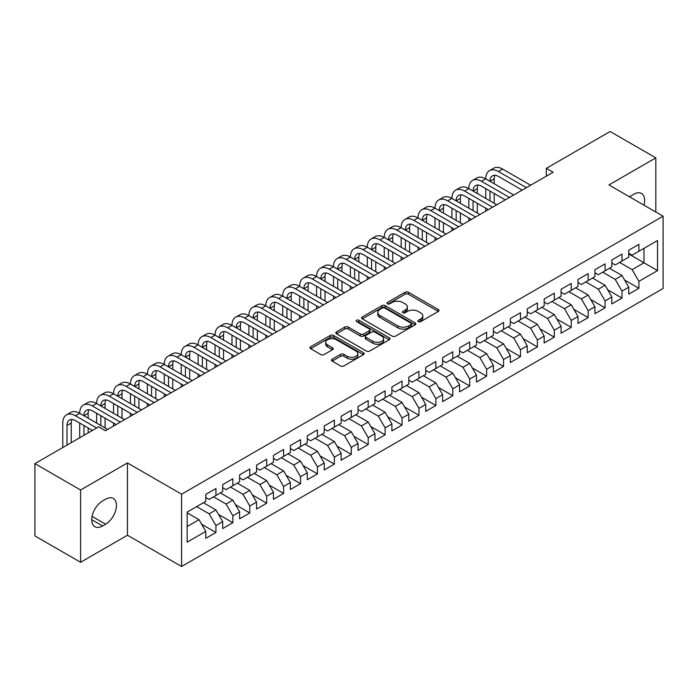 <?xml version="1.0" encoding="UTF-8"?>
<svg xmlns="http://www.w3.org/2000/svg" width="698" height="698" viewBox="0 0 698 698"><rect width="100%" height="100%" fill="white"/><g stroke="black" fill="none" stroke-linecap="round" stroke-linejoin="round"><path stroke-width="1.05" d="M418.329 321.63A1.64 0.951 0 0 0 420.658 321.63L438.3 311.439A2.347 1.352 0 0 0 438.99 310.479A2.347 1.352 0 0 0 438.3 309.519L408.409 292.261A2.347 1.352 0 0 0 405.084 292.261L387.442 302.452A1.64 0.951 0 0 0 386.962 303.124A1.64 0.951 0 0 0 387.442 303.796A1.64 0.951 0 0 0 389.763 303.796L392.049 302.478A7.512 4.336 0 0 1 402.676 302.478L405.172 303.918A7.512 4.336 0 0 1 407.37 306.98A7.512 4.336 0 0 1 405.172 310.052L402.886 311.369A1.64 0.951 0 0 0 402.406 312.041A1.64 0.951 0 0 0 402.886 312.713A1.64 0.951 0 0 0 405.215 312.713L407.492 311.395A7.512 4.336 0 0 1 418.119 311.395L420.615 312.835A7.512 4.336 0 0 1 422.814 315.897A7.512 4.336 0 0 1 420.615 318.969L418.329 320.286A1.64 0.951 0 0 0 417.849 320.958A1.64 0.951 0 0 0 418.329 321.63L418.329 320.286M332.178 359.191A2.347 1.352 0 0 0 331.498 360.151A2.347 1.352 0 0 0 332.178 361.11L340.572 365.953A2.347 1.352 0 0 0 343.887 365.953L363.484 354.636A2.347 1.352 0 0 0 364.173 353.677A2.347 1.352 0 0 0 363.484 352.717L333.592 335.459A2.347 1.352 0 0 0 330.267 335.459L310.671 346.775A2.347 1.352 0 0 0 309.991 347.735A2.347 1.352 0 0 0 310.671 348.695L320.81 354.54A2.347 1.352 0 0 0 324.125 354.54L332.51 349.698A2.347 1.352 0 0 0 333.199 348.738A2.347 1.352 0 0 0 332.51 347.779L327.493 344.882A6.282 3.63 0 0 1 325.652 342.317A6.282 3.63 0 0 1 329.526 338.966A6.282 3.63 0 0 1 336.375 339.752L356.05 351.111A6.282 3.63 0 0 1 357.891 353.677A6.282 3.63 0 0 1 354.017 357.027A6.282 3.63 0 0 1 347.168 356.242L343.887 354.348A2.347 1.352 0 0 0 340.572 354.348L332.178 359.191L332.178 361.11M80.584 490.005L80.584 562.283L127.446 535.226L127.446 462.94L80.584 490.005L34.9 463.629L98.688 426.801L105.45 430.71L553.13 172.249L546.36 168.34L546.36 176.158M127.446 462.94L181.585 494.201L663.1 216.206L663.1 288.483L181.585 566.488L181.585 494.201M655.823 212L655.823 157.888L608.961 184.944L663.1 216.206M655.823 157.888L610.148 131.512L546.36 168.34M392.215 336.131A2.347 1.352 0 0 0 395.539 336.131L415.136 324.814A2.347 1.352 0 0 0 415.825 323.855A2.347 1.352 0 0 0 415.136 322.895L385.244 305.637A2.347 1.352 0 0 0 381.919 305.637L362.323 316.953A2.347 1.352 0 0 0 361.634 317.913A2.347 1.352 0 0 0 362.323 318.873L392.215 336.131M357.254 321.987A1.64 0.951 0 0 1 358.92 322.214L358.92 320.26L389.31 337.806A2.347 1.352 0 0 1 389.999 338.766A2.347 1.352 0 0 1 389.31 339.725L369.713 351.042A2.347 1.352 0 0 1 366.389 351.042L336.497 333.784L336.497 331.864A2.347 1.352 0 0 0 335.808 332.824A2.347 1.352 0 0 0 336.497 333.784M336.497 331.864L344.882 327.022A2.347 1.352 0 0 1 348.206 327.022L360.334 334.019A2.347 1.352 0 0 0 363.649 334.019L369.216 330.808A2.347 1.352 0 0 0 369.905 329.849A2.347 1.352 0 0 0 369.216 328.889L356.591 321.604A1.64 0.951 0 0 1 356.111 320.932A1.64 0.951 0 0 1 357.123 320.059A1.64 0.951 0 0 1 358.92 320.26M628.758 254.002L643.984 262.797L643.984 248.34L657.516 240.522L638.906 251.271L638.906 244.335L628.758 250.198L628.758 257.134L621.988 261.035L621.988 254.107L611.832 259.961L611.832 266.898L605.07 270.807L605.07 263.87L594.914 269.733L594.914 276.67L588.152 280.579L588.152 273.642L577.996 279.497L577.996 286.433L571.234 290.342L571.234 283.405L561.079 289.269L561.079 296.205L554.308 300.114L554.308 293.177L544.161 299.032L544.161 305.968L537.39 309.877L537.39 302.941L527.243 308.804L527.243 315.74L520.472 319.649L520.472 312.713L510.325 318.576L510.325 325.504L503.555 329.412L503.555 322.476L493.399 328.339L493.399 335.276L486.637 339.184L486.637 332.248L476.481 338.111L476.481 345.048L469.719 348.948L469.719 342.011L459.563 347.874L459.563 354.811L452.801 358.72L452.801 351.783L442.645 357.646L442.645 364.583L435.875 368.483L435.875 361.555L425.728 367.41L425.728 374.346L418.957 378.255L418.957 371.319L408.81 377.182L408.81 384.118L402.039 388.027L402.039 381.091L391.892 386.945L391.892 393.881L385.122 397.79L385.122 390.854L374.974 396.717L374.974 403.653L368.204 407.562L368.204 400.626L358.048 406.489L358.048 413.417L351.286 417.325L351.286 410.389L341.13 416.252L341.13 423.189L334.368 427.097L334.368 420.161L324.212 426.024L324.212 432.952L317.45 436.861L317.45 429.924L307.295 435.788L307.295 442.724L300.524 446.633L300.524 439.696L290.377 445.56L290.377 452.496L283.606 456.396L283.606 449.468L273.459 455.323L273.459 462.259L266.688 466.168L266.688 459.232L256.541 465.095L256.541 472.031L249.771 475.94L249.771 469.004L239.623 474.858L239.623 481.795L232.853 485.703L232.853 478.767L222.697 484.63L222.697 491.567L215.935 495.475L215.935 488.539L205.779 494.393L205.779 501.33L187.169 512.079L187.169 542.163L205.779 531.422L199.017 519.696L187.169 512.856M657.516 240.522L657.516 270.615L638.906 281.355L632.135 269.637L619.615 262.404M624.605 280.038L638.906 288.291L638.906 281.355M638.906 288.291L628.758 294.155L628.758 287.218L621.988 291.127L615.217 279.401L602.697 272.176M607.688 289.81L621.988 298.063L621.988 291.127M621.988 298.063L611.832 303.918L611.832 296.982L605.07 300.89L598.299 289.173L585.779 281.94M590.77 299.573L605.07 307.827L605.07 300.89M605.07 307.827L594.914 313.69L594.914 306.754L588.152 310.662L581.382 298.936L568.861 291.712M573.852 309.345L588.152 317.599L588.152 310.662M588.152 317.599L577.996 323.453L577.996 316.526L571.234 320.426L564.464 308.708L551.944 301.475M556.934 319.108L571.234 327.362L571.234 320.426M571.234 327.362L561.079 333.225L561.079 326.289L554.308 330.198L547.546 318.471L535.026 311.247M540.016 328.88L554.308 337.134L554.308 330.198M554.308 337.134L544.161 342.997L544.161 336.061L537.39 339.961L530.628 328.243L518.108 321.01M523.099 338.643L537.39 346.897L537.39 339.961M537.39 346.897L527.243 352.76L527.243 345.824L520.472 349.733L513.702 338.015L501.181 330.782M506.181 348.415L520.472 356.669L520.472 349.733M520.472 356.669L510.325 362.532L510.325 355.596L503.555 359.505L496.784 347.779L484.264 340.554M489.254 358.179L503.555 366.433L503.555 359.505M503.555 366.433L493.399 372.296L493.399 365.359L486.637 369.268L479.866 357.551L467.346 350.317M472.337 367.951L486.637 376.205L486.637 369.268M486.637 376.205L476.481 382.068L476.481 375.131L469.719 379.04L462.949 367.314L450.428 360.089M455.419 377.723L469.719 385.977L469.719 379.04M469.719 385.977L459.563 391.831L459.563 384.895L452.801 388.803L446.031 377.086L433.51 369.853M438.501 387.486L452.801 395.74L452.801 388.803M452.801 395.74L442.645 401.603L442.645 394.667L435.875 398.575L429.113 386.849L416.593 379.625M421.583 397.258L435.875 405.512L435.875 398.575M435.875 405.512L425.728 411.366L425.728 404.43L418.957 408.339L412.195 396.621L399.675 389.388M404.666 407.021L418.957 415.275L418.957 408.339M418.957 415.275L408.81 421.138L408.81 414.202L402.039 418.111L395.277 406.384L382.757 399.16M387.748 416.793L402.039 425.047L402.039 418.111M402.039 425.047L391.892 430.902L391.892 423.974L385.122 427.874L378.351 416.156L365.831 408.923M370.821 426.557L385.122 434.81L385.122 427.874M385.122 434.81L374.974 440.674L374.974 433.737L368.204 437.646L361.433 425.92L348.913 418.695M353.903 436.329L368.204 444.582L368.204 437.646M368.204 444.582L358.048 450.446L358.048 443.509L351.286 447.409L344.515 435.692L331.995 428.467M336.986 446.092L351.286 454.346L351.286 447.409M351.286 454.346L341.13 460.209L341.13 453.272L334.368 457.181L327.598 445.464L315.077 438.231M320.068 455.864L334.368 464.118L334.368 457.181M334.368 464.118L324.212 469.981L324.212 463.044L317.45 466.953L310.68 455.227L298.159 448.003M303.15 465.627L317.45 473.881L317.45 466.953M317.45 473.881L307.295 479.744L307.295 472.808L300.524 476.717L293.762 464.999L281.242 457.766M286.232 475.399L300.524 483.653L300.524 476.717M300.524 483.653L290.377 489.516L290.377 482.58L283.606 486.489L276.844 474.762L264.324 467.538M269.315 485.171L283.606 493.425L283.606 486.489M283.606 493.425L273.459 499.279L273.459 492.343L266.688 496.252L259.918 484.534L247.397 477.301M252.397 494.934L266.688 503.188L266.688 496.252M266.688 503.188L256.541 509.051L256.541 502.115L249.771 506.024L243 494.297L230.48 487.073M235.47 504.706L249.771 512.96L249.771 506.024M249.771 512.96L239.623 518.815L239.623 511.878L232.853 515.787L226.082 504.069L213.562 496.836M218.553 514.47L232.853 522.723L232.853 515.787M232.853 522.723L222.697 528.587L222.697 521.65L215.935 525.559L209.164 513.833L196.644 506.608M201.635 524.242L215.935 532.495L215.935 525.559M215.935 532.495L205.779 538.35L205.779 531.422M205.779 497.43L209.164 499.375L215.935 495.475M187.169 526.536L199.017 519.696M222.697 487.658L226.082 489.612L232.853 485.703M209.164 513.833L215.935 509.933L203.415 502.7M222.697 521.65L215.935 509.933M239.623 477.886L243 479.84L249.771 475.94M226.082 504.069L232.853 500.161L220.332 492.936M239.623 511.878L232.853 500.161M256.541 468.122L259.918 470.077L266.688 466.168M243 494.297L249.771 490.389L237.25 483.164M256.541 502.115L249.771 490.389M273.459 458.35L276.844 460.305L283.606 456.396M259.918 484.534L266.688 480.625L254.168 473.392M273.459 492.343L266.688 480.625M290.377 448.587L293.762 450.542L300.524 446.633M276.844 474.762L283.606 470.853L271.086 463.629M290.377 482.58L283.606 470.853M307.295 438.815L310.68 440.77L317.45 436.861M293.762 464.999L300.524 461.09L288.004 453.857M307.295 472.808L300.524 461.09M324.212 429.052L327.598 431.006L334.368 427.097M310.68 455.227L317.45 451.318L304.93 444.094M324.212 463.044L317.45 451.318M341.13 419.28L344.515 421.234L351.286 417.325M327.598 445.464L334.368 441.555L321.848 434.322M341.13 453.272L334.368 441.555M358.048 409.517L361.433 411.462L368.204 407.562M344.515 435.692L351.286 431.783L338.766 424.559M358.048 443.509L351.286 431.783M374.974 399.745L378.351 401.699L385.122 397.79M361.433 425.92L368.204 422.02L355.683 414.786M374.974 433.737L368.204 422.02M391.892 389.973L395.277 391.927L402.039 388.027M378.351 416.156L385.122 412.248L372.601 405.023M391.892 423.974L385.122 412.248M408.81 380.209L412.195 382.164L418.957 378.255M395.277 406.384L402.039 402.484L389.519 395.251M408.81 414.202L402.039 402.484M425.728 370.437L429.113 372.392L435.875 368.483M412.195 396.621L418.957 392.712L406.437 385.488M425.728 404.43L418.957 392.712M442.645 360.674L446.031 362.628L452.801 358.72M429.113 386.849L435.875 382.94L423.354 375.716M442.645 394.667L435.875 382.94M459.563 350.902L462.949 352.856L469.719 348.948M446.031 377.086L452.801 373.177L440.281 365.944M459.563 384.895L452.801 373.177M476.481 341.139L479.866 343.093L486.637 339.184M462.949 367.314L469.719 363.405L457.199 356.181M476.481 375.131L469.719 363.405M493.399 331.367L496.784 333.321L503.555 329.412M479.866 357.551L486.637 353.642L474.117 346.409M493.399 365.359L486.637 353.642M510.325 321.604L513.702 323.558L520.472 319.649M496.784 347.779L503.555 343.87L491.034 336.645M510.325 355.596L503.555 343.87M527.243 311.832L530.628 313.786L537.39 309.877M513.702 338.015L520.472 334.106L507.952 326.873M527.243 345.824L520.472 334.106M544.161 302.068L547.546 304.014L554.308 300.114M530.628 328.243L537.39 324.334L524.87 317.11M544.161 336.061L537.39 324.334M561.079 292.296L564.464 294.251L571.234 290.342M547.546 318.471L554.308 314.571L541.788 307.338M561.079 326.289L554.308 314.571M577.996 282.524L581.382 284.479L588.152 280.579M564.464 308.708L571.234 304.799L558.714 297.575M577.996 316.526L571.234 304.799M594.914 272.761L598.299 274.715L605.07 270.807M581.382 298.936L588.152 295.036L575.632 287.803M594.914 306.754L588.152 295.036M611.832 262.989L615.217 264.943L621.988 261.035M598.299 289.173L605.07 285.264L592.55 278.031M611.832 296.982L605.07 285.264M628.758 253.226L632.135 255.18L638.906 251.271M615.217 279.401L621.988 275.492L609.467 268.268M628.758 287.218L621.988 275.492M34.9 463.629L34.9 535.916L80.584 562.283M127.446 535.226L181.585 566.488M632.135 269.637L643.984 262.797L657.516 270.615M643.992 205.168A15.312 8.838 120 0 0 641.488 193.468A15.312 8.838 120 0 0 633.828 194.227L630.783 195.981A15.312 8.838 120 0 0 629.509 196.81M102.58 500.946A15.312 8.838 120 0 0 92.572 514.435A15.312 8.838 120 0 0 94.919 526.711A15.312 8.838 120 0 0 102.58 525.952L105.625 524.189A15.312 8.838 120 0 0 115.624 510.692A15.312 8.838 120 0 0 113.277 498.424A15.312 8.838 120 0 0 105.625 499.183L102.58 500.946M418.983 321.857L420.615 320.923A7.512 4.336 0 0 0 422.814 317.852L422.814 315.897M407.37 306.98L407.37 308.935A7.512 4.336 0 0 1 405.172 312.006L403.54 312.94M438.265 311.456L408.409 294.216A2.347 1.352 0 0 0 405.084 294.216L388.097 304.023M415.101 324.832L385.244 307.591A2.347 1.352 0 0 0 381.919 307.591L362.358 318.89M410.982 324.526A1.64 0.951 0 0 0 411.462 323.855A1.64 0.951 0 0 0 410.982 323.183L384.746 308.036A1.64 0.951 0 0 0 382.417 308.036L380.009 309.423A7.512 4.336 0 0 0 377.81 312.495A7.512 4.336 0 0 0 380.009 315.566L397.947 325.922A7.512 4.336 0 0 0 408.574 325.922L410.982 324.526L410.982 326.481A1.64 0.951 0 0 0 411.462 325.809L411.462 323.855M377.81 312.495L377.81 314.449A7.512 4.336 0 0 0 380.009 317.52L380.009 315.566M410.982 326.481L408.574 327.877A7.512 4.336 0 0 1 397.947 327.877L380.009 317.52M336.532 333.801L344.882 328.976L344.882 327.022M369.905 329.849L369.905 331.803A2.347 1.352 0 0 1 369.216 332.763L363.649 335.974A2.347 1.352 0 0 1 360.334 335.974L348.206 328.976A2.347 1.352 0 0 0 344.882 328.976M358.92 322.214L389.275 339.743M372.906 341.287A6.282 3.63 0 0 0 379.756 342.072A6.282 3.63 0 0 0 383.638 338.722A6.282 3.63 0 0 0 381.797 336.157L374.861 332.152A2.347 1.352 0 0 0 371.537 332.152L365.979 335.363A2.347 1.352 0 0 0 365.29 336.323A2.347 1.352 0 0 0 365.979 337.282L372.906 341.287L372.906 343.241A6.282 3.63 0 0 0 379.756 344.027A6.282 3.63 0 0 0 383.638 340.676L383.638 338.722M365.29 336.323L365.29 338.277A2.347 1.352 0 0 0 365.979 339.237L365.979 337.282M372.906 343.241L365.979 339.237M357.891 353.677L357.891 355.631A6.282 3.63 0 0 1 354.017 358.981A6.282 3.63 0 0 1 347.168 358.196L343.887 356.303A2.347 1.352 0 0 0 340.572 356.303L332.213 361.128M325.652 342.317L325.652 344.271A6.282 3.63 0 0 0 327.493 346.836L327.493 344.882M332.484 349.715L327.493 346.836M363.457 354.654L333.592 337.413A2.347 1.352 0 0 0 330.267 337.413L310.706 348.712M62.785 447.531L62.785 423.075A17.947 10.357 60 0 1 66.502 414.856L70.725 412.413A17.947 10.357 60 0 1 79.703 413.303A17.947 10.357 60 0 1 83.42 405.084L87.651 402.65A17.947 10.357 60 0 1 96.621 403.531A17.947 10.357 60 0 1 100.338 395.321L104.569 392.878A17.947 10.357 60 0 1 113.538 393.768A17.947 10.357 60 0 1 117.255 385.549L121.487 383.106A17.947 10.357 60 0 1 130.456 383.996A17.947 10.357 60 0 1 134.173 375.786L138.405 373.343A17.947 10.357 60 0 1 147.374 374.233A17.947 10.357 60 0 1 151.091 366.014L155.322 363.571A17.947 10.357 60 0 1 164.292 364.461A17.947 10.357 60 0 1 168.009 356.25L172.24 353.807A17.947 10.357 60 0 1 181.218 354.697A17.947 10.357 60 0 1 184.935 346.478L189.158 344.035A17.947 10.357 60 0 1 198.136 344.925A17.947 10.357 60 0 1 201.853 336.715L206.084 334.272A17.947 10.357 60 0 1 215.054 335.162A17.947 10.357 60 0 1 218.771 326.943L223.002 324.5A17.947 10.357 60 0 1 231.972 325.39A17.947 10.357 60 0 1 235.688 317.171L239.92 314.737A17.947 10.357 60 0 1 248.889 315.618A17.947 10.357 60 0 1 252.606 307.408L256.838 304.965A17.947 10.357 60 0 1 265.807 305.855A17.947 10.357 60 0 1 269.524 297.636L273.756 295.202A17.947 10.357 60 0 1 282.725 296.083A17.947 10.357 60 0 1 286.442 287.873L290.673 285.43A17.947 10.357 60 0 1 299.651 286.32A17.947 10.357 60 0 1 303.368 278.101L307.591 275.658A17.947 10.357 60 0 1 316.569 276.548A17.947 10.357 60 0 1 320.286 268.337L324.509 265.894A17.947 10.357 60 0 1 333.487 266.784A17.947 10.357 60 0 1 337.204 258.565L341.435 256.122A17.947 10.357 60 0 1 350.405 257.012A17.947 10.357 60 0 1 354.122 248.802L358.353 246.359A17.947 10.357 60 0 1 367.323 247.249A17.947 10.357 60 0 1 371.039 239.03L375.271 236.587A17.947 10.357 60 0 1 384.24 237.477A17.947 10.357 60 0 1 387.957 229.267L392.189 226.824A17.947 10.357 60 0 1 401.158 227.714A17.947 10.357 60 0 1 404.875 219.495L409.107 217.052A17.947 10.357 60 0 1 418.076 217.942A17.947 10.357 60 0 1 421.793 209.723L426.024 207.289A17.947 10.357 60 0 1 435.002 208.17A17.947 10.357 60 0 1 438.719 199.96L442.942 197.517A17.947 10.357 60 0 1 451.92 198.407A17.947 10.357 60 0 1 455.637 190.188L459.869 187.745A17.947 10.357 60 0 1 468.838 188.635A17.947 10.357 60 0 1 472.555 180.424L476.786 177.981A17.947 10.357 60 0 1 485.756 178.871A17.947 10.357 60 0 1 489.473 170.652L493.704 168.209A17.947 10.357 60 0 1 502.673 169.099L530.628 185.24M489.473 170.652A17.947 10.357 60 0 1 498.442 171.542L526.397 187.683M522.165 190.126L498.442 176.428A11.962 6.91 -120 0 0 492.465 175.835A11.962 6.91 -120 0 0 489.987 181.314L494.219 178.871L494.219 183.757M494.961 175.285A11.962 6.91 -120 0 0 494.219 178.871M489.987 191.078L489.987 200.85M494.219 193.521L494.219 203.293M485.756 211.145L485.756 208.17M485.756 198.407L485.756 188.635M472.555 180.424A17.947 10.357 60 0 1 481.524 181.314L485.756 178.871L513.702 195.004M481.524 181.314L509.479 197.447M505.247 199.89L481.524 186.192A11.962 6.91 -120 0 0 475.547 185.607A11.962 6.91 -120 0 0 473.07 191.078L477.292 188.635L477.292 193.521M478.043 185.049A11.962 6.91 -120 0 0 477.292 188.635M473.07 200.85L473.07 210.613M477.292 203.293L477.292 213.056M468.838 220.908L468.838 217.942M468.838 208.17L468.838 198.407M455.637 190.188A17.947 10.357 60 0 1 464.606 191.078L468.838 188.635L496.784 204.776M464.606 191.078L492.561 207.219M488.33 209.662L464.606 195.964A11.962 6.91 -120 0 0 458.63 195.37A11.962 6.91 -120 0 0 456.152 200.85L460.375 198.407L460.375 203.293M461.125 194.821A11.962 6.91 -120 0 0 460.375 198.407M456.152 210.613L456.152 220.385M460.375 213.056L460.375 222.828M451.92 230.68L451.92 227.714M451.92 217.942L451.92 208.17M438.719 199.96A17.947 10.357 60 0 1 447.688 200.85L451.92 198.407L479.866 214.539M447.688 200.85L475.635 216.982M471.412 219.425L447.688 205.736A11.962 6.91 -120 0 0 441.703 205.142A11.962 6.91 -120 0 0 439.225 210.613L443.457 208.17L443.457 213.056M444.207 204.584A11.962 6.91 -120 0 0 443.457 208.17M439.225 220.385L439.225 230.148M443.457 222.828L443.457 232.591M435.002 240.444L435.002 237.477M435.002 227.714L435.002 217.942M421.793 209.723A17.947 10.357 60 0 1 430.771 210.613L435.002 208.17L462.949 224.311M430.771 210.613L458.717 226.754M454.485 229.197L430.771 215.499A11.962 6.91 -120 0 0 424.785 214.905A11.962 6.91 -120 0 0 422.307 220.385L426.539 217.942L426.539 222.828M427.289 214.356A11.962 6.91 -120 0 0 426.539 217.942M422.307 230.148L422.307 239.92M426.539 232.591L426.539 242.363M418.076 250.216L418.076 247.249M418.076 237.477L418.076 227.714M404.875 219.495A17.947 10.357 60 0 1 413.853 220.385L418.076 217.942L446.031 234.074M413.853 220.385L441.799 236.517M437.567 238.96L413.853 225.271A11.962 6.91 -120 0 0 407.868 224.677A11.962 6.91 -120 0 0 405.39 230.148L409.621 227.714L409.621 232.591M410.372 224.119A11.962 6.91 -120 0 0 409.621 227.714M405.39 239.92L405.39 249.692M409.621 242.363L409.621 252.126M401.158 259.979L401.158 257.012M401.158 247.249L401.158 237.477M387.957 229.267A17.947 10.357 60 0 1 396.935 230.148L401.158 227.714L429.113 243.846M396.935 230.148L424.881 246.289M420.65 248.732L396.935 235.034A11.962 6.91 -120 0 0 390.95 234.441A11.962 6.91 -120 0 0 388.472 239.92L392.704 237.477L392.704 242.363M393.454 233.891A11.962 6.91 -120 0 0 392.704 237.477M388.472 249.692L388.472 259.455M392.704 252.126L392.704 261.898M384.24 269.751L384.24 266.784M384.24 257.012L384.24 247.249M371.039 239.03A17.947 10.357 60 0 1 380.009 239.92L384.24 237.477L412.195 253.618M380.009 239.92L407.964 256.053M403.732 258.496L380.009 244.806A11.962 6.91 -120 0 0 374.032 244.213A11.962 6.91 -120 0 0 371.554 249.692L375.786 247.249L375.786 252.126M376.536 243.663A11.962 6.91 -120 0 0 375.786 247.249M371.554 259.455L371.554 269.227M375.786 261.898L375.786 271.67M367.323 279.523L367.323 276.548M367.323 266.784L367.323 257.012M354.122 248.802A17.947 10.357 60 0 1 363.091 249.692L367.323 247.249L395.277 263.382M363.091 249.692L391.046 265.825M386.814 268.268L363.091 254.569A11.962 6.91 -120 0 0 357.114 253.976A11.962 6.91 -120 0 0 354.636 259.455L358.868 257.012L358.868 261.898M359.61 253.426A11.962 6.91 -120 0 0 358.868 257.012M354.636 269.227L354.636 278.991M358.868 271.67L358.868 281.434M350.405 289.286L350.405 286.32M350.405 276.548L350.405 266.784M337.204 258.565A17.947 10.357 60 0 1 346.173 259.455L350.405 257.012L378.351 273.154M346.173 259.455L374.128 275.597M369.896 278.031L346.173 264.341A11.962 6.91 -120 0 0 340.196 263.748A11.962 6.91 -120 0 0 337.719 269.227L341.941 266.784L341.941 271.67M342.692 263.198A11.962 6.91 -120 0 0 341.941 266.784M337.719 278.991L337.719 288.763M341.941 281.434L341.941 291.206M333.487 299.058L333.487 296.083M333.487 286.32L333.487 276.548M320.286 268.337A17.947 10.357 60 0 1 329.255 269.227L333.487 266.784L361.433 282.917M329.255 269.227L357.202 285.36M352.979 287.803L329.255 274.105A11.962 6.91 -120 0 0 323.27 273.511A11.962 6.91 -120 0 0 320.792 278.991L325.024 276.548L325.024 281.434M325.774 272.962A11.962 6.91 -120 0 0 325.024 276.548M320.792 288.763L320.792 298.526M325.024 291.206L325.024 300.969M316.569 308.821L316.569 305.855M316.569 296.083L316.569 286.32M303.368 278.101A17.947 10.357 60 0 1 312.338 278.991L316.569 276.548L344.515 292.689M312.338 278.991L340.284 295.132M336.061 297.575L312.338 283.877A11.962 6.91 -120 0 0 306.352 283.283A11.962 6.91 -120 0 0 303.874 288.763L308.106 286.32L308.106 291.206M308.856 282.734A11.962 6.91 -120 0 0 308.106 286.32M303.874 298.526L303.874 308.298M308.106 300.969L308.106 310.741M299.651 318.593L299.651 315.618M299.651 305.855L299.651 296.083M286.442 287.873A17.947 10.357 60 0 1 295.42 288.763L299.651 286.32L327.598 302.452M295.42 288.763L323.366 304.895M319.134 307.338L295.42 293.64A11.962 6.91 -120 0 0 289.434 293.055A11.962 6.91 -120 0 0 286.957 298.526L291.188 296.083L291.188 300.969M291.939 292.497A11.962 6.91 -120 0 0 291.188 296.083M286.957 308.298L286.957 318.061M291.188 310.741L291.188 320.504M282.725 328.357L282.725 325.39M282.725 315.618L282.725 305.855M269.524 297.636A17.947 10.357 60 0 1 278.502 298.526L282.725 296.083L310.68 312.224M278.502 298.526L306.448 314.667M302.217 317.11L278.502 303.412A11.962 6.91 -120 0 0 272.517 302.819A11.962 6.91 -120 0 0 270.039 308.298L274.27 305.855L274.27 310.741M275.021 302.269A11.962 6.91 -120 0 0 274.27 305.855M270.039 318.061L270.039 327.833M274.27 320.504L274.27 330.276M265.807 338.129L265.807 335.162M265.807 325.39L265.807 315.618M252.606 307.408A17.947 10.357 60 0 1 261.584 308.298L265.807 305.855L293.762 321.987M261.584 308.298L289.53 324.43M285.299 326.873L261.584 313.184A11.962 6.91 -120 0 0 255.599 312.591A11.962 6.91 -120 0 0 253.121 318.061L257.353 315.618L257.353 320.504M258.103 312.032A11.962 6.91 -120 0 0 257.353 315.618M253.121 327.833L253.121 337.596M257.353 330.276L257.353 340.039M248.889 347.892L248.889 344.925M248.889 335.162L248.889 325.39M235.688 317.171A17.947 10.357 60 0 1 244.658 318.061L248.889 315.618L276.844 331.759M244.658 318.061L272.613 334.202M268.381 336.645L244.658 322.947A11.962 6.91 -120 0 0 238.681 322.354A11.962 6.91 -120 0 0 236.203 327.833L240.435 325.39L240.435 330.276M241.176 321.804A11.962 6.91 -120 0 0 240.435 325.39M236.203 337.596L236.203 347.368M240.435 340.039L240.435 349.811M231.972 357.664L231.972 354.697M231.972 344.925L231.972 335.162M218.771 326.943A17.947 10.357 60 0 1 227.74 327.833L231.972 325.39L259.918 341.523M227.74 327.833L255.695 343.966M251.463 346.409L227.74 332.719A11.962 6.91 -120 0 0 221.763 332.126A11.962 6.91 -120 0 0 219.285 337.596L223.508 335.162L223.508 340.039M224.259 331.576A11.962 6.91 -120 0 0 223.508 335.162M219.285 347.368L219.285 357.14M223.508 349.811L223.508 359.575M215.054 367.436L215.054 364.461M215.054 354.697L215.054 344.925M201.853 336.715A17.947 10.357 60 0 1 210.822 337.596L215.054 335.162L243 351.295M210.822 337.596L238.777 353.738M234.545 356.181L210.822 342.482A11.962 6.91 -120 0 0 204.846 341.889A11.962 6.91 -120 0 0 202.368 347.368L206.591 344.925L206.591 349.811M207.341 341.339A11.962 6.91 -120 0 0 206.591 344.925M202.368 357.14L202.368 366.904M206.591 359.575L206.591 369.347M198.136 377.199L198.136 374.233M198.136 364.461L198.136 354.697M184.935 346.478A17.947 10.357 60 0 1 193.904 347.368L198.136 344.925L226.082 361.067M193.904 347.368L221.851 363.501M217.628 365.944L193.904 352.254A11.962 6.91 -120 0 0 187.919 351.661A11.962 6.91 -120 0 0 185.441 357.14L189.673 354.697L189.673 359.575M190.423 351.111A11.962 6.91 -120 0 0 189.673 354.697M185.441 366.904L185.441 376.676M189.673 369.347L189.673 379.119M181.218 386.971L181.218 383.996M181.218 374.233L181.218 364.461M168.009 356.25A17.947 10.357 60 0 1 176.987 357.14L181.218 354.697L209.164 370.83M176.987 357.14L204.933 373.273M200.701 375.716L176.987 362.018A11.962 6.91 -120 0 0 171.001 361.424A11.962 6.91 -120 0 0 168.523 366.904L172.755 364.461L172.755 369.347M173.505 360.875A11.962 6.91 -120 0 0 172.755 364.461M168.523 376.676L168.523 386.439M172.755 379.119L172.755 388.882M164.292 396.734L164.292 393.768M164.292 383.996L164.292 374.233M151.091 366.014A17.947 10.357 60 0 1 160.069 366.904L164.292 364.461L192.247 380.602M160.069 366.904L188.015 383.045M183.783 385.479L160.069 371.79A11.962 6.91 -120 0 0 154.084 371.196A11.962 6.91 -120 0 0 151.606 376.676L155.837 374.233L155.837 379.119M156.588 370.647A11.962 6.91 -120 0 0 155.837 374.233M151.606 386.439L151.606 396.211M155.837 388.882L155.837 398.654M147.374 406.506L147.374 403.531M147.374 393.768L147.374 383.996M134.173 375.786A17.947 10.357 60 0 1 143.151 376.676L147.374 374.233L175.329 390.365M143.151 376.676L171.097 392.808M166.866 395.251L143.151 381.553A11.962 6.91 -120 0 0 137.166 380.968A11.962 6.91 -120 0 0 134.688 386.439L138.919 383.996L138.919 388.882M139.67 380.41A11.962 6.91 -120 0 0 138.919 383.996M134.688 396.211L134.688 405.974M138.919 398.654L138.919 408.417M130.456 416.27L130.456 413.303M130.456 403.531L130.456 393.768M117.255 385.549A17.947 10.357 60 0 1 126.225 386.439L130.456 383.996L158.411 400.137M126.225 386.439L154.179 402.58M149.948 405.023L126.225 391.325A11.962 6.91 -120 0 0 120.248 390.732A11.962 6.91 -120 0 0 117.77 396.211L122.002 393.768L122.002 398.654M122.752 390.182A11.962 6.91 -120 0 0 122.002 393.768M117.77 405.974L117.77 415.746M122.002 408.417L122.002 418.189M113.538 426.042L113.538 423.075M113.538 413.303L113.538 403.531M100.338 395.321A17.947 10.357 60 0 1 109.307 396.211L113.538 393.768L141.493 409.901M109.307 396.211L137.262 412.344M133.03 414.786L109.307 401.097A11.962 6.91 -120 0 0 103.33 400.504A11.962 6.91 -120 0 0 100.852 405.974L105.084 403.531L105.084 408.417M105.826 399.945A11.962 6.91 -120 0 0 105.084 403.531M100.852 415.746L100.852 425.51M105.084 418.189L105.084 427.953M96.621 423.067L96.621 413.303M83.42 405.084A17.947 10.357 60 0 1 92.389 405.974L96.621 403.531L124.567 419.673M92.389 405.974L120.344 422.116M116.112 424.559L92.389 410.86A11.962 6.91 -120 0 0 86.412 410.267A11.962 6.91 -120 0 0 83.935 415.746L88.157 413.303L88.157 418.189M88.908 409.717A11.962 6.91 -120 0 0 88.157 413.303M83.935 425.51L83.935 435.316M88.157 427.953L88.157 432.873M79.703 437.759L79.703 423.075M66.502 414.856A17.947 10.357 60 0 1 75.471 415.746L79.703 413.303L107.649 429.436M75.471 415.746L96.656 427.97M92.424 430.413L75.471 420.632A11.962 6.91 -120 0 0 69.486 420.039A11.962 6.91 -120 0 0 67.008 425.51L67.008 445.088M71.99 419.481A11.962 6.91 -120 0 0 71.24 423.075L71.24 442.645M420.615 320.923L420.615 318.969M402.886 312.713L402.886 311.369M405.172 312.006L405.172 310.052M387.442 303.796L387.442 302.452M405.084 294.216L405.084 292.261M408.409 294.216L408.409 292.261M438.3 311.439L438.3 309.519M362.323 318.873L362.323 316.953M381.919 307.591L381.919 305.637M385.244 307.591L385.244 305.637M415.136 324.814L415.136 322.895M397.947 327.877L397.947 325.922M408.574 327.877L408.574 325.922M348.206 328.976L348.206 327.022M360.334 335.974L360.334 334.019M363.649 335.974L363.649 334.019M369.216 332.763L369.216 330.808M389.31 339.725L389.31 337.806M340.572 356.303L340.572 354.348M343.887 356.303L343.887 354.348M347.168 358.196L347.168 356.242M332.51 349.698L332.51 347.779M310.671 348.695L310.671 346.775M330.267 337.413L330.267 335.459M333.592 337.413L333.592 335.459M363.484 354.636L363.484 352.717M91.743 519.696L102.58 525.952M92.092 516.38L105.625 524.189M502.673 169.099L498.442 171.542M71.24 423.075L67.008 425.51"/></g></svg>

